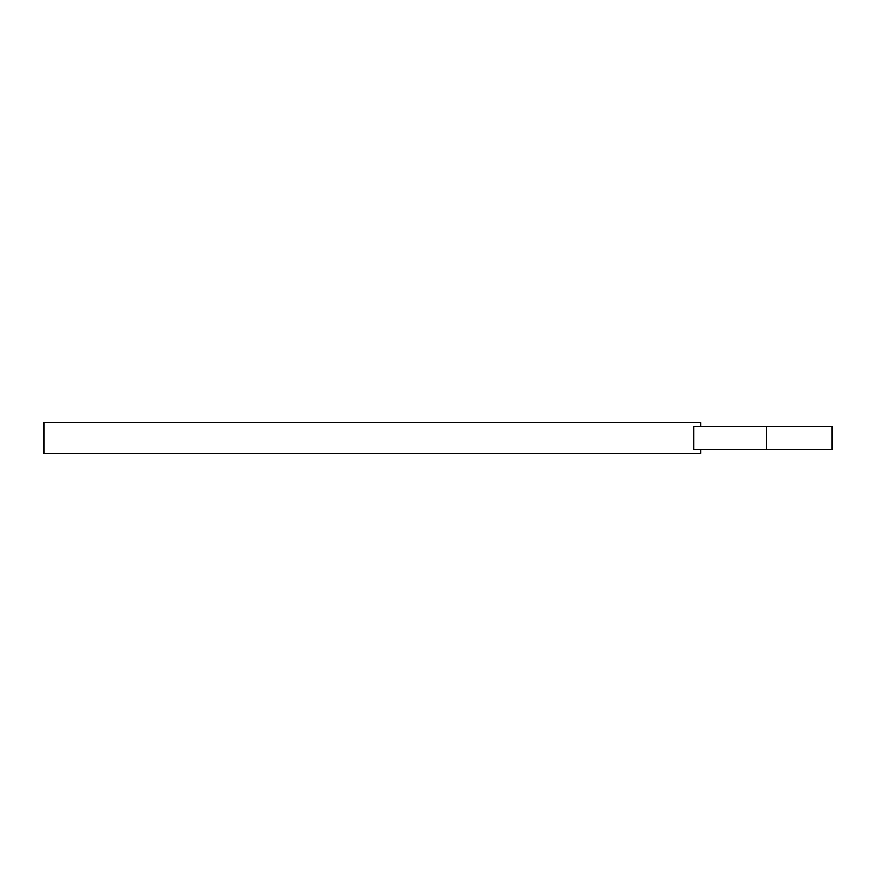 <?xml version="1.0" encoding="UTF-8"?>
<svg xmlns="http://www.w3.org/2000/svg" width="876" height="876" viewBox="0 0 876 876"><rect width="100%" height="100%" fill="white"/><g stroke="black" fill="none" stroke-linecap="round" stroke-linejoin="round"><path stroke-width="1.31" d="M766.522 426.382L693.934 426.382L693.934 449.618L832.2 449.618L832.2 426.382L766.522 426.382L766.522 449.618M700.57 426.382L700.57 422.517L43.8 422.517L43.8 453.483L700.57 453.483L700.57 449.618"/></g></svg>
